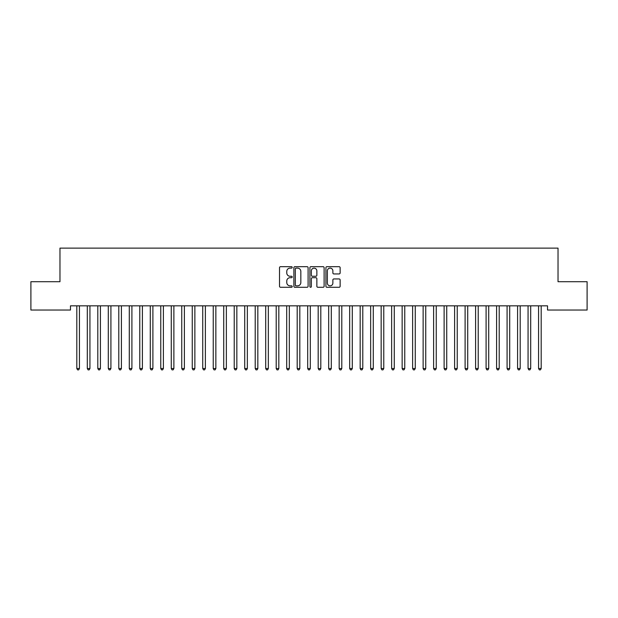<?xml version="1.0" encoding="UTF-8"?>
<svg xmlns="http://www.w3.org/2000/svg" width="618" height="618" viewBox="0 0 618 618"><rect width="100%" height="100%" fill="white"/><g stroke="black" fill="none" stroke-linecap="round" stroke-linejoin="round"><path stroke-width="0.93" d="M292.206 267.401A0.718 0.718 0 0 0 291.487 266.682L280.541 266.682A1.027 1.027 0 0 0 279.514 267.71L279.514 286.25A1.027 1.027 0 0 0 280.541 287.285L291.487 287.285A0.718 0.718 0 0 0 292.206 286.559A0.718 0.718 0 0 0 291.487 285.84L290.074 285.84A3.299 3.299 0 0 1 286.775 282.542L286.775 280.997A3.299 3.299 0 0 1 290.074 277.706L291.487 277.706A0.718 0.718 0 0 0 292.206 276.98A0.718 0.718 0 0 0 291.487 276.261L290.074 276.261A3.299 3.299 0 0 1 286.775 272.963L286.775 271.418A3.299 3.299 0 0 1 290.074 268.119L291.487 268.119A0.718 0.718 0 0 0 292.206 267.401M339.104 273.944A1.027 1.027 0 0 0 340.132 272.917L340.132 267.71A1.027 1.027 0 0 0 339.104 266.682L326.953 266.682A1.027 1.027 0 0 0 325.918 267.71L325.918 286.25A1.027 1.027 0 0 0 326.953 287.285L339.104 287.285A1.027 1.027 0 0 0 340.132 286.25L340.132 279.969A1.027 1.027 0 0 0 339.104 278.942L333.905 278.942A1.027 1.027 0 0 0 332.87 279.969L332.87 283.083A2.758 2.758 0 0 1 330.12 285.84A2.758 2.758 0 0 1 327.362 283.083L327.362 270.877A2.758 2.758 0 0 1 330.12 268.119A2.758 2.758 0 0 1 332.87 270.877L332.87 272.917A1.027 1.027 0 0 0 333.905 273.944L339.104 273.944M547.533 305.84L70.467 305.84L70.467 310.035L30.9 310.035L30.9 281.708L59.969 281.708L59.969 248.119L558.031 248.119L558.031 281.708L587.1 281.708L587.1 310.035L547.533 310.035L547.533 305.84M308.096 267.71A1.027 1.027 0 0 0 307.069 266.682L294.917 266.682A1.027 1.027 0 0 0 293.882 267.71L293.882 286.25A1.027 1.027 0 0 0 294.917 287.285L307.069 287.285A1.027 1.027 0 0 0 308.096 286.25L308.096 267.71M310.931 266.682L323.083 266.682A1.027 1.027 0 0 1 324.118 267.71L324.118 286.25A1.027 1.027 0 0 1 323.083 287.285L317.884 287.285A1.027 1.027 0 0 1 316.856 286.25L316.856 278.733A1.027 1.027 0 0 0 315.821 277.706L312.376 277.706A1.027 1.027 0 0 0 311.341 278.733L311.341 286.559A0.718 0.718 0 0 1 310.622 287.285A0.718 0.718 0 0 1 309.904 286.559L309.904 267.71A1.027 1.027 0 0 1 310.931 266.682M296.045 268.119A0.718 0.718 0 0 0 295.327 268.845L295.327 285.122A0.718 0.718 0 0 0 296.045 285.84L297.544 285.84A3.299 3.299 0 0 0 300.835 282.542L300.835 271.418A3.299 3.299 0 0 0 297.544 268.119L296.045 268.119M316.856 270.931A2.758 2.758 0 0 0 314.099 268.173A2.758 2.758 0 0 0 311.341 270.931L311.341 275.234A1.027 1.027 0 0 0 312.376 276.261L315.821 276.261A1.027 1.027 0 0 0 316.856 275.234L316.856 270.931M76.74 305.995A1.051 1.051 -179.6 0 1 76.81 306.389A1.051 1.051 179.6 0 0 76.74 305.995L76.678 305.84M79.575 305.84L79.513 305.995A1.051 1.051 179.6 0 0 79.436 306.389L79.436 368.513L76.81 368.513L76.81 306.389M79.436 368.513L78.648 369.881L77.598 369.881L76.81 368.513M87.231 305.995A1.051 1.051 -179.6 0 1 87.308 306.389A1.051 1.051 179.6 0 0 87.231 305.995L87.169 305.84M97.729 305.995A1.051 1.051 -179.6 0 1 97.798 306.389A1.051 1.051 179.6 0 0 97.729 305.995L97.667 305.84M90.066 305.84L90.004 305.995A1.051 1.051 179.6 0 0 89.934 306.389L89.934 368.513L87.308 368.513L87.308 306.389M89.934 368.513L89.147 369.881L88.096 369.881L87.308 368.513M100.564 305.84L100.502 305.995A1.051 1.051 179.6 0 0 100.425 306.389L100.425 368.513L97.798 368.513L97.798 306.389M100.425 368.513L99.637 369.881L98.586 369.881L97.798 368.513M108.22 305.995A1.051 1.051 -179.6 0 1 108.297 306.389A1.051 1.051 179.6 0 0 108.22 305.995L108.158 305.84M118.718 305.995A1.051 1.051 -179.6 0 1 118.787 306.389A1.051 1.051 179.6 0 0 118.718 305.995L118.656 305.84M111.055 305.84L110.993 305.995A1.051 1.051 179.6 0 0 110.916 306.389L110.916 368.513L108.297 368.513L108.297 306.389M110.916 368.513L110.135 369.881L109.085 369.881L108.297 368.513M121.553 305.84L121.491 305.995A1.051 1.051 179.6 0 0 121.414 306.389L121.414 368.513L118.787 368.513L118.787 306.389M121.414 368.513L120.626 369.881L119.575 369.881L118.787 368.513M129.208 305.995A1.051 1.051 -179.6 0 1 129.286 306.389A1.051 1.051 179.6 0 0 129.208 305.995L129.147 305.84M132.043 305.84L131.982 305.995A1.051 1.051 179.6 0 0 131.904 306.389L131.904 368.513L129.286 368.513L129.286 306.389M131.904 368.513L131.124 369.881L130.074 369.881L129.286 368.513M139.707 305.995A1.051 1.051 -179.6 0 1 139.776 306.389A1.051 1.051 179.6 0 0 139.707 305.995L139.637 305.84M142.542 305.84L142.48 305.995A1.051 1.051 179.6 0 0 142.403 306.389L142.403 368.513L139.776 368.513L139.776 306.389M142.403 368.513L141.615 369.881L140.564 369.881L139.776 368.513M150.197 305.995A1.051 1.051 -179.6 0 1 150.274 306.389A1.051 1.051 179.6 0 0 150.197 305.995L150.135 305.84M153.032 305.84L152.97 305.995A1.051 1.051 179.6 0 0 152.893 306.389L152.893 368.513L150.274 368.513L150.274 306.389M152.893 368.513L152.113 369.881L151.062 369.881L150.274 368.513M160.688 305.995A1.051 1.051 -179.6 0 1 160.765 306.389A1.051 1.051 179.6 0 0 160.688 305.995L160.626 305.84M163.531 305.84L163.469 305.995A1.051 1.051 179.6 0 0 163.391 306.389L163.391 368.513L160.765 368.513L160.765 306.389M163.391 368.513L162.604 369.881L161.553 369.881L160.765 368.513M171.186 305.995A1.051 1.051 -179.6 0 1 171.263 306.389A1.051 1.051 179.6 0 0 171.186 305.995L171.124 305.84M174.021 305.84L173.959 305.995A1.051 1.051 179.6 0 0 173.882 306.389L173.882 368.513L171.263 368.513L171.263 306.389M173.882 368.513L173.102 369.881L172.051 369.881L171.263 368.513M181.677 305.995A1.051 1.051 -179.6 0 1 181.754 306.389A1.051 1.051 179.6 0 0 181.677 305.995L181.615 305.84M184.519 305.84L184.458 305.995A1.051 1.051 179.6 0 0 184.38 306.389L184.38 368.513L181.754 368.513L181.754 306.389M184.38 368.513L183.592 369.881L182.542 369.881L181.754 368.513M192.175 305.995A1.051 1.051 -179.6 0 1 192.252 306.389A1.051 1.051 179.6 0 0 192.175 305.995L192.113 305.84M195.01 305.84L194.948 305.995A1.051 1.051 179.6 0 0 194.871 306.389L194.871 368.513L192.252 368.513L192.252 306.389M194.871 368.513L194.091 369.881L193.04 369.881L192.252 368.513M202.665 305.995A1.051 1.051 -179.6 0 1 202.743 306.389A1.051 1.051 179.6 0 0 202.665 305.995L202.604 305.84M205.508 305.84L205.446 305.995A1.051 1.051 179.6 0 0 205.369 306.389L205.369 368.513L202.743 368.513L202.743 306.389M205.369 368.513L204.581 369.881L203.531 369.881L202.743 368.513M213.164 305.995A1.051 1.051 -179.6 0 1 213.241 306.389A1.051 1.051 179.6 0 0 213.164 305.995L213.102 305.84M215.999 305.84L215.937 305.995A1.051 1.051 179.6 0 0 215.86 306.389L215.86 368.513L213.241 368.513L213.241 306.389M215.86 368.513L215.079 369.881L214.029 369.881L213.241 368.513M223.654 305.995A1.051 1.051 -179.6 0 1 223.731 306.389A1.051 1.051 179.6 0 0 223.654 305.995L223.592 305.84M226.497 305.84L226.435 305.995A1.051 1.051 179.6 0 0 226.358 306.389L226.358 368.513L223.731 368.513L223.731 306.389M226.358 368.513L225.57 369.881L224.519 369.881L223.731 368.513M234.152 305.995A1.051 1.051 -179.6 0 1 234.23 306.389A1.051 1.051 179.6 0 0 234.152 305.995L234.091 305.84M236.988 305.84L236.926 305.995A1.051 1.051 179.6 0 0 236.849 306.389L236.849 368.513L234.23 368.513L234.23 306.389M236.849 368.513L236.061 369.881L235.018 369.881L234.23 368.513M244.643 305.995A1.051 1.051 -179.6 0 1 244.72 306.389A1.051 1.051 179.6 0 0 244.643 305.995L244.581 305.84M247.486 305.84L247.424 305.995A1.051 1.051 179.6 0 0 247.347 306.389L247.347 368.513L244.72 368.513L244.72 306.389M247.347 368.513L246.559 369.881L245.508 369.881L244.72 368.513M255.141 305.995A1.051 1.051 -179.6 0 1 255.219 306.389A1.051 1.051 179.6 0 0 255.141 305.995L255.079 305.84M257.976 305.84L257.915 305.995A1.051 1.051 179.6 0 0 257.837 306.389L257.837 368.513L255.219 368.513L255.219 306.389M257.837 368.513L257.049 369.881L256.006 369.881L255.219 368.513M265.632 305.995A1.051 1.051 -179.6 0 1 265.709 306.389A1.051 1.051 179.6 0 0 265.632 305.995L265.57 305.84M268.475 305.84L268.413 305.995A1.051 1.051 179.6 0 0 268.336 306.389L268.336 368.513L265.709 368.513L265.709 306.389M268.336 368.513L267.548 369.881L266.497 369.881L265.709 368.513M276.13 305.995A1.051 1.051 -179.6 0 1 276.207 306.389A1.051 1.051 179.6 0 0 276.13 305.995L276.068 305.84M278.965 305.84L278.903 305.995A1.051 1.051 179.6 0 0 278.826 306.389L278.826 368.513L276.207 368.513L276.207 306.389M278.826 368.513L278.038 369.881L276.995 369.881L276.207 368.513M286.621 305.995A1.051 1.051 -179.6 0 1 286.698 306.389A1.051 1.051 179.6 0 0 286.621 305.995L286.559 305.84M289.463 305.84L289.402 305.995A1.051 1.051 179.6 0 0 289.324 306.389L289.324 368.513L286.698 368.513L286.698 306.389M289.324 368.513L288.536 369.881L287.486 369.881L286.698 368.513M297.119 305.995A1.051 1.051 -179.6 0 1 297.196 306.389A1.051 1.051 179.6 0 0 297.119 305.995L297.057 305.84M299.954 305.84L299.892 305.995A1.051 1.051 179.6 0 0 299.815 306.389L299.815 368.513L297.196 368.513L297.196 306.389M299.815 368.513L299.027 369.881L297.984 369.881L297.196 368.513M307.609 305.995A1.051 1.051 -179.6 0 1 307.687 306.389A1.051 1.051 179.6 0 0 307.609 305.995L307.548 305.84M310.452 305.84L310.39 305.995A1.051 1.051 179.6 0 0 310.313 306.389L310.313 368.513L307.687 368.513L307.687 306.389M310.313 368.513L309.525 369.881L308.475 369.881L307.687 368.513M318.108 305.995A1.051 1.051 -179.6 0 1 318.185 306.389A1.051 1.051 179.6 0 0 318.108 305.995L318.046 305.84M328.598 305.995A1.051 1.051 -179.6 0 1 328.676 306.389A1.051 1.051 179.6 0 0 328.598 305.995L328.537 305.84M339.097 305.995A1.051 1.051 -179.6 0 1 339.174 306.389A1.051 1.051 179.6 0 0 339.097 305.995L339.035 305.84M349.587 305.995A1.051 1.051 -179.6 0 1 349.664 306.389A1.051 1.051 179.6 0 0 349.587 305.995L349.525 305.84M360.085 305.995A1.051 1.051 -179.6 0 1 360.163 306.389A1.051 1.051 179.6 0 0 360.085 305.995L360.024 305.84M370.576 305.995A1.051 1.051 -179.6 0 1 370.653 306.389A1.051 1.051 179.6 0 0 370.576 305.995L370.514 305.84M381.074 305.995A1.051 1.051 -179.6 0 1 381.151 306.389A1.051 1.051 179.6 0 0 381.074 305.995L381.012 305.84M320.943 305.84L320.881 305.995A1.051 1.051 179.6 0 0 320.804 306.389L320.804 368.513L318.185 368.513L318.185 306.389M320.804 368.513L320.016 369.881L318.973 369.881L318.185 368.513M331.441 305.84L331.379 305.995A1.051 1.051 179.6 0 0 331.302 306.389L331.302 368.513L328.676 368.513L328.676 306.389M331.302 368.513L330.514 369.881L329.464 369.881L328.676 368.513M341.932 305.84L341.87 305.995A1.051 1.051 179.6 0 0 341.793 306.389L341.793 368.513L339.174 368.513L339.174 306.389M341.793 368.513L341.005 369.881L339.962 369.881L339.174 368.513M352.43 305.84L352.368 305.995A1.051 1.051 179.6 0 0 352.291 306.389L352.291 368.513L349.664 368.513L349.664 306.389M352.291 368.513L351.503 369.881L350.452 369.881L349.664 368.513M362.921 305.84L362.859 305.995A1.051 1.051 179.6 0 0 362.781 306.389L362.781 368.513L360.163 368.513L360.163 306.389M362.781 368.513L361.993 369.881L360.951 369.881L360.163 368.513M373.419 305.84L373.357 305.995A1.051 1.051 179.6 0 0 373.28 306.389L373.28 368.513L370.653 368.513L370.653 306.389M373.28 368.513L372.492 369.881L371.441 369.881L370.653 368.513M383.909 305.84L383.848 305.995A1.051 1.051 179.6 0 0 383.77 306.389L383.77 368.513L381.151 368.513L381.151 306.389M383.77 368.513L382.982 369.881L381.939 369.881L381.151 368.513M391.565 305.995A1.051 1.051 -179.6 0 1 391.642 306.389A1.051 1.051 179.6 0 0 391.565 305.995L391.503 305.84M394.408 305.84L394.346 305.995A1.051 1.051 179.6 0 0 394.269 306.389L394.269 368.513L391.642 368.513L391.642 306.389M394.269 368.513L393.481 369.881L392.43 369.881L391.642 368.513M402.063 305.995A1.051 1.051 -179.6 0 1 402.14 306.389A1.051 1.051 179.6 0 0 402.063 305.995L402.001 305.84M404.898 305.84L404.836 305.995A1.051 1.051 179.6 0 0 404.759 306.389L404.759 368.513L402.14 368.513L402.14 306.389M404.759 368.513L403.971 369.881L402.921 369.881L402.14 368.513M412.554 305.995A1.051 1.051 -179.6 0 1 412.631 306.389A1.051 1.051 179.6 0 0 412.554 305.995L412.492 305.84M415.396 305.84L415.335 305.995A1.051 1.051 179.6 0 0 415.257 306.389L415.257 368.513L412.631 368.513L412.631 306.389M415.257 368.513L414.469 369.881L413.419 369.881L412.631 368.513M423.052 305.995A1.051 1.051 -179.6 0 1 423.129 306.389A1.051 1.051 179.6 0 0 423.052 305.995L422.99 305.84M425.887 305.84L425.825 305.995A1.051 1.051 179.6 0 0 425.748 306.389L425.748 368.513L423.129 368.513L423.129 306.389M425.748 368.513L424.96 369.881L423.909 369.881L423.129 368.513M433.542 305.995A1.051 1.051 -179.6 0 1 433.62 306.389A1.051 1.051 179.6 0 0 433.542 305.995L433.481 305.84M436.385 305.84L436.323 305.995A1.051 1.051 179.6 0 0 436.246 306.389L436.246 368.513L433.62 368.513L433.62 306.389M436.246 368.513L435.458 369.881L434.408 369.881L433.62 368.513M444.041 305.995A1.051 1.051 -179.6 0 1 444.118 306.389A1.051 1.051 179.6 0 0 444.041 305.995L443.979 305.84M446.876 305.84L446.814 305.995A1.051 1.051 179.6 0 0 446.737 306.389L446.737 368.513L444.118 368.513L444.118 306.389M446.737 368.513L445.949 369.881L444.898 369.881L444.118 368.513M454.531 305.995A1.051 1.051 -179.6 0 1 454.609 306.389A1.051 1.051 179.6 0 0 454.531 305.995L454.469 305.84M457.374 305.84L457.312 305.995A1.051 1.051 179.6 0 0 457.235 306.389L457.235 368.513L454.609 368.513L454.609 306.389M457.235 368.513L456.447 369.881L455.396 369.881L454.609 368.513M465.03 305.995A1.051 1.051 -179.6 0 1 465.107 306.389A1.051 1.051 179.6 0 0 465.03 305.995L464.968 305.84M467.865 305.84L467.803 305.995A1.051 1.051 179.6 0 0 467.726 306.389L467.726 368.513L465.107 368.513L465.107 306.389M467.726 368.513L466.938 369.881L465.887 369.881L465.107 368.513M475.52 305.995A1.051 1.051 -179.6 0 1 475.597 306.389A1.051 1.051 179.6 0 0 475.52 305.995L475.458 305.84M478.363 305.84L478.293 305.995A1.051 1.051 179.6 0 0 478.224 306.389L478.224 368.513L475.597 368.513L475.597 306.389M478.224 368.513L477.436 369.881L476.385 369.881L475.597 368.513M486.018 305.995A1.051 1.051 -179.6 0 1 486.096 306.389A1.051 1.051 179.6 0 0 486.018 305.995L485.957 305.84M488.853 305.84L488.792 305.995A1.051 1.051 179.6 0 0 488.714 306.389L488.714 368.513L486.096 368.513L486.096 306.389M488.714 368.513L487.926 369.881L486.876 369.881L486.096 368.513M496.509 305.995A1.051 1.051 -179.6 0 1 496.586 306.389A1.051 1.051 179.6 0 0 496.509 305.995L496.447 305.84M499.344 305.84L499.282 305.995A1.051 1.051 179.6 0 0 499.213 306.389L499.213 368.513L496.586 368.513L496.586 306.389M499.213 368.513L498.425 369.881L497.374 369.881L496.586 368.513M507.007 305.995A1.051 1.051 -179.6 0 1 507.084 306.389A1.051 1.051 179.6 0 0 507.007 305.995L506.945 305.84M509.842 305.84L509.78 305.995A1.051 1.051 179.6 0 0 509.703 306.389L509.703 368.513L507.084 368.513L507.084 306.389M509.703 368.513L508.915 369.881L507.865 369.881L507.084 368.513M517.498 305.995A1.051 1.051 -179.6 0 1 517.575 306.389A1.051 1.051 179.6 0 0 517.498 305.995L517.436 305.84M520.333 305.84L520.271 305.995A1.051 1.051 179.6 0 0 520.202 306.389L520.202 368.513L517.575 368.513L517.575 306.389M520.202 368.513L519.414 369.881L518.363 369.881L517.575 368.513M527.996 305.995A1.051 1.051 -179.6 0 1 528.066 306.389A1.051 1.051 179.6 0 0 527.996 305.995L527.934 305.84M530.831 305.84L530.769 305.995A1.051 1.051 179.6 0 0 530.692 306.389L530.692 368.513L528.066 368.513L528.066 306.389M530.692 368.513L529.904 369.881L528.853 369.881L528.066 368.513M538.487 305.995A1.051 1.051 -179.6 0 1 538.564 306.389A1.051 1.051 179.6 0 0 538.487 305.995L538.425 305.84M541.322 305.84L541.26 305.995A1.051 1.051 179.6 0 0 541.19 306.389L541.19 368.513L538.564 368.513L538.564 306.389M541.19 368.513L540.402 369.881L539.352 369.881L538.564 368.513"/></g></svg>
